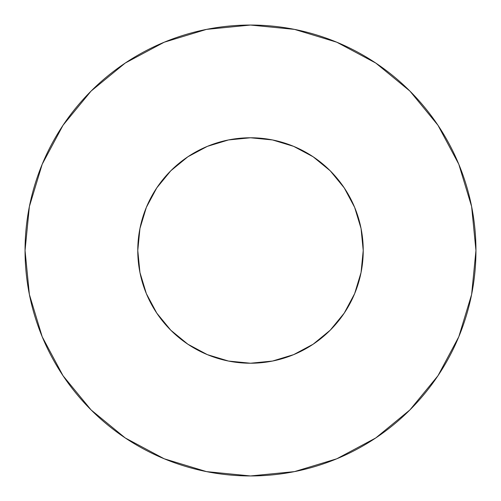 <?xml version="1.0" encoding="UTF-8"?>
<svg xmlns="http://www.w3.org/2000/svg" width="501" height="501" viewBox="0 0 501 501"><rect width="100%" height="100%" fill="white"/><g stroke="black" fill="none" stroke-linecap="round" stroke-linejoin="round"><path stroke-width="0.75" d="M137.775 250.5A112.725 112.725 0 0 1 250.5 137.775A112.725 112.725 0 0 1 363.225 250.5A112.725 112.725 0 0 1 250.5 363.225A112.725 112.725 0 0 1 137.775 250.5L139.942 272.494L146.355 293.636L156.775 313.125L170.791 330.209L187.875 344.225L207.364 354.645L228.506 361.058L250.5 363.225L272.494 361.058L293.636 354.645L313.125 344.225L330.209 330.209L344.225 313.125L354.645 293.636L361.058 272.494L363.225 250.5L361.058 228.506L354.645 207.364L344.225 187.875L330.209 170.791L313.125 156.775L293.636 146.355L272.494 139.942L250.5 137.775L228.506 139.942L207.364 146.355L187.875 156.775L170.791 170.791L156.775 187.875L146.355 207.364L139.942 228.506L137.775 250.5M25.05 250.5A225.45 225.45 0 0 1 250.5 25.05A225.45 225.45 0 0 1 475.95 250.5A225.45 225.45 0 0 1 250.5 475.95A225.45 225.45 0 0 1 25.05 250.5L29.384 294.482L42.209 336.778L63.045 375.756L91.082 409.918L125.244 437.955L164.222 458.791L206.518 471.616L250.5 475.95L294.482 471.616L336.778 458.791L375.756 437.955L409.918 409.918L437.955 375.756L458.791 336.778L471.616 294.482L475.95 250.5L471.616 206.518L458.791 164.222L437.955 125.244L409.918 91.082L375.756 63.045L336.778 42.209L294.482 29.384L250.5 25.05L206.518 29.384L164.222 42.209L125.244 63.045L91.082 91.082L63.045 125.244L42.209 164.222L29.384 206.518L25.05 250.5M360.282 276.101L354.645 293.636M290.204 356.004L272.494 361.058M224.899 360.282L207.364 354.645M144.996 290.204L139.942 272.494M140.718 224.899L146.355 207.364M210.796 144.996L228.506 139.942M276.101 140.718L293.636 146.355M356.004 210.796L361.058 228.506M437.955 125.244L409.918 91.082L375.813 63.088M125.244 63.045L91.082 91.082L63.088 125.187M63.045 375.756L91.082 409.918L125.187 437.912M375.756 437.955L409.918 409.918L437.912 375.813"/></g></svg>
